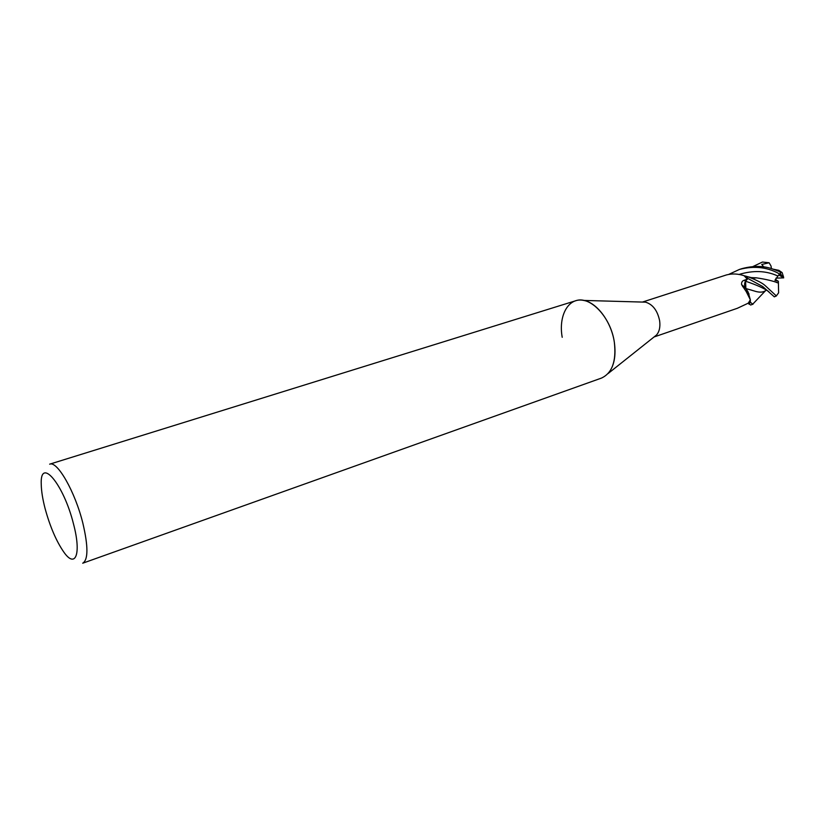 <?xml version="1.0" encoding="UTF-8"?>
<svg xmlns="http://www.w3.org/2000/svg" width="825" height="825" viewBox="0 0 825 825"><rect width="100%" height="100%" fill="white"/><g stroke="black" fill="none" stroke-linecap="round" stroke-linejoin="round"><path stroke-width="1.24" d="M642.778 302.084L645.532 302.156C652.792 304.353 657.504 310.571 659.649 320.822C660.433 326.937 659.381 331.671 656.494 335.032L654.338 336.744M745.882 288.575L748.079 291.916L750.348 299.795L746.274 291.679L741.603 284.625C741.366 282.315 742.211 280.871 744.15 280.294L747.275 279.18L745.563 281.17L745.882 288.575L742.613 286.595M642.417 302.074L726.495 274.921C732.198 273.446 738.097 273.714 744.171 275.736L747.275 279.18M562.207 337.301C558.267 315.573 568.435 297.062 583.667 300.424C596.991 302.569 611.438 322.018 614.347 342.303C616.481 361.216 612.171 373.147 601.425 378.097L82.706 563.217C88.285 559.835 88.316 546.408 82.799 522.957C75.054 491.618 57.193 460.515 49.655 464.176L575.633 300.774C590.03 295.34 610.913 317.192 614.347 342.303C616.192 355.977 614.099 366.403 608.066 373.56L656.494 335.032M45.107 508.613C42.673 499.238 41.394 491.215 41.25 484.553C39.796 456.07 63.608 483.759 73.528 524.061C81.551 554.245 75.487 568.972 63.742 551.977C56.265 541.107 50.057 526.649 45.107 508.613M750.348 299.795L748.275 303.157L737.364 308.282L654.06 336.971M728.939 274.302L739.396 269.455C754.792 265.403 768.735 267.228 781.213 274.942L783.709 277.86L775.943 278.149M765.229 285.656C762.548 283.14 756.824 280.191 748.038 276.798L746.109 276.231L747.935 278.489L762.671 286.512L774.335 296.845L776.335 295.917L765.229 285.656M753.101 266.475L762.424 262.041L769.137 262.783L761.753 264.454L763.795 266.939M765.899 290.4L765.136 290.936C762.568 292.504 758.969 292.524 754.339 291.008L752.534 290.452M751.627 290.163L750.007 289.678M765.982 290.369L765.456 290.751C762.877 292.514 759.175 292.607 754.359 291.019L745.872 288.544C744.263 285.801 744.171 283.367 745.604 281.222L747.935 278.489M749.069 294.123L745.882 288.533M753.699 303.136L752.74 304.177L750.348 302.249L750.327 299.846M774.314 269.589L778.831 270.322L782.121 272.58L773.138 269.167C763.96 265.722 753.534 265.547 741.85 268.661L739.396 269.455M783.709 277.86L778.717 274.911L774.964 280.366L778.367 281.284L778.614 292.823L776.335 295.917M776.531 282.48L778.181 282.954C772.788 280.882 765.538 279.18 756.422 277.839L751.441 277.613M746.109 276.231L744.212 275.777M751.482 277.623L756.381 277.85L753.627 278.169L748.058 276.798M748.234 303.177L750.616 305.023L753.039 304.188M769.137 262.783L771.066 266.073L771.385 268.599M750.348 302.249L748.945 304.177M775.304 279.469L778.367 281.284M745.563 281.17L744.15 280.294M768.828 291.648C764.455 288.461 756.711 284.986 745.604 281.222M763.445 266.496L762.661 266.784M777.635 275.921C766.074 270.641 753.153 270.167 738.891 274.498M780.058 272.147L781.213 274.942M645.532 302.156L583.677 300.424M748.079 291.916L746.738 292.514M745.377 287.739L741.603 284.625M765.456 290.751L752.73 304.177M766.281 290.266L765.136 290.947M773.138 269.167L778.831 270.322M774.335 296.845L776.449 295.917M782.121 272.58L783.564 277.045"/></g></svg>
